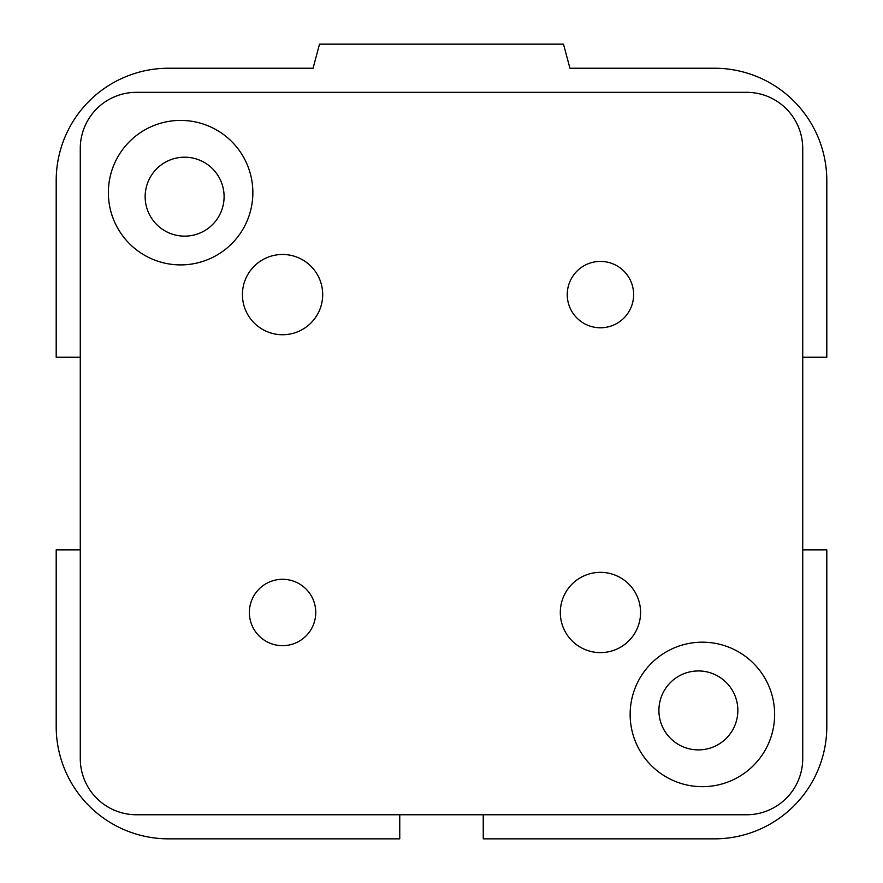 <?xml version="1.0" encoding="UTF-8"?>
<svg xmlns="http://www.w3.org/2000/svg" width="883" height="883" viewBox="0 0 883 883"><rect width="100%" height="100%" fill="white"/><g stroke="black" fill="none" stroke-linecap="round" stroke-linejoin="round"><path stroke-width="1.32" d="M658.906 710.418A39.47 39.47 0 0 1 718.111 676.235A39.47 39.47 0 0 1 718.111 744.601A39.47 39.47 0 0 1 658.906 710.418M145.154 196.666A39.47 39.47 0 0 1 204.359 162.483A39.47 39.47 0 0 1 204.359 230.849A39.47 39.47 0 0 1 145.154 196.666M802.724 549.866L826.808 549.866L826.808 726.466A112.384 112.384 0 0 1 714.424 838.85L483.244 838.85L483.244 814.766M80.276 357.218L56.192 357.218L56.192 180.618A112.384 112.384 0 0 1 168.576 68.234L313.068 68.234L319.514 44.15L563.486 44.15L569.932 68.234L714.424 68.234A112.384 112.384 0 0 1 826.808 180.618L826.808 357.218L802.724 357.218M399.756 814.766L399.756 838.85L168.576 838.85A112.384 112.384 0 0 1 56.192 726.466L56.192 549.866L80.276 549.866M249.37 612.482A33.19 33.19 0 0 1 282.56 579.292A33.19 33.19 0 0 1 315.75 612.482A33.19 33.19 0 0 1 282.56 645.661A33.19 33.19 0 0 1 249.37 612.482M567.25 294.602A33.19 33.19 0 0 1 600.44 261.412A33.19 33.19 0 0 1 633.63 294.602A33.19 33.19 0 0 1 600.44 327.781A33.19 33.19 0 0 1 567.25 294.602M560.308 612.482A40.132 40.132 0 0 1 600.44 572.35A40.132 40.132 0 0 1 640.572 612.482A40.132 40.132 0 0 1 600.44 652.614A40.132 40.132 0 0 1 560.308 612.482M242.428 294.602A40.132 40.132 0 0 1 282.56 254.47A40.132 40.132 0 0 1 322.692 294.602A40.132 40.132 0 0 1 282.56 334.734A40.132 40.132 0 0 1 242.428 294.602M630.142 714.424A72.24 72.24 0 0 1 702.382 642.184A72.24 72.24 0 0 1 774.634 714.424A72.24 72.24 0 0 1 702.382 786.676A72.24 72.24 0 0 1 630.142 714.424M108.366 192.66A72.24 72.24 0 0 1 180.618 120.408A72.24 72.24 0 0 1 252.858 192.66A72.24 72.24 0 0 1 180.618 264.9A72.24 72.24 0 0 1 108.366 192.66M136.468 92.318L746.532 92.318A56.192 56.192 0 0 1 802.724 148.51L802.724 758.574A56.192 56.192 0 0 1 746.532 814.766L136.468 814.766A56.192 56.192 0 0 1 80.276 758.574L80.276 148.51A56.192 56.192 0 0 1 136.468 92.318"/></g></svg>
